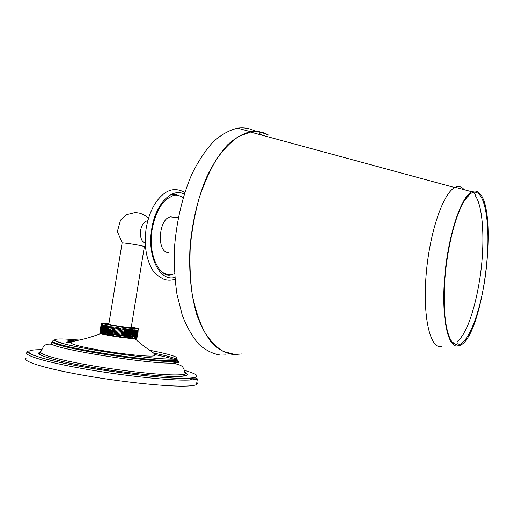 <?xml version="1.0" encoding="UTF-8"?>
<svg xmlns="http://www.w3.org/2000/svg" width="514" height="514" viewBox="0 0 514 514"><rect width="100%" height="100%" fill="white"/><g stroke="black" fill="none" stroke-linecap="round" stroke-linejoin="round"><path stroke-width="0.77" d="M132.516 338.745L132.824 336.831C134.167 334.884 134.507 332.789 133.846 330.553L134.54 330.611L133.537 336.888C134.867 334.935 135.208 332.847 134.552 330.618L135.195 330.669L134.186 336.933C135.51 334.98 135.844 332.892 135.201 330.669L138.125 330.63L136.763 338.777L134.469 338.874L134.777 336.966L134.456 338.874L120.572 337.338L104.811 334.665L106.167 326.429L107.831 326.756C106.475 328.716 106.128 330.823 106.796 333.078L105.942 332.911L107.118 325.76L105.942 332.911M104.811 334.665L99.857 333.181M107.85 326.763L106.494 335.006L107.85 326.763L108.743 326.93C107.394 328.896 107.047 331.003 107.709 333.252L106.809 333.078M108.743 326.93L107.407 335.179L108.762 326.93L111.731 327.463L111.885 326.628L111.75 327.463L112.797 327.643L112.951 326.808L112.817 327.643L113.89 327.823L114.024 326.988L113.909 327.829L116.138 328.189L116.273 327.354L116.158 328.195L119.601 328.729L119.756 327.893L119.621 328.729L120.764 328.902L120.918 328.067L120.784 328.902L121.921 329.069L122.075 328.234L121.94 329.069L123.071 329.236L123.225 328.401L123.09 329.236L124.202 329.39L124.337 328.555L124.221 329.397L127.472 329.827L127.607 328.992L127.491 329.827L128.506 329.956L128.661 329.127L128.526 329.962L129.502 330.078L129.656 329.249L129.522 330.084L130.466 330.194L130.614 329.365L130.479 330.194L132.246 330.393L133.068 330.476L133.216 329.647L133.081 330.476L133.833 330.547L133.981 329.725L133.846 330.553M107.831 326.756L107.985 325.927M106.482 334.999L106.796 333.078M107.105 325.754L106.963 326.589C105.601 328.542 105.261 330.65 105.929 332.905L104.368 332.577L105.402 326.274L106.147 326.429C104.792 328.375 104.445 330.483 105.113 332.738L104.798 334.659M105.614 334.826L105.929 332.905M106.167 326.429L106.302 325.6L106.147 326.429M104.355 332.577L103.661 332.423L104.695 326.127L105.389 326.274C104.034 328.221 103.687 330.322 104.355 332.577L104.04 334.498L104.368 332.577M105.402 326.274L105.524 325.439L105.389 326.274M103.346 334.344L103.661 332.423M104.695 326.127L104.83 325.298L104.683 326.12C103.34 328.067 102.993 330.161 103.648 332.423L103.012 332.275L104.046 325.985L104.683 326.12M103.333 334.338L103.648 332.423M103.006 332.275L102.427 332.134L103.462 325.85L104.034 325.979C102.704 327.919 102.357 330.014 103.006 332.275L102.691 334.19L103.012 332.275M104.046 325.985L104.181 325.15L104.034 325.979M102.113 334.049L102.427 332.134L101.907 331.999L102.941 325.722L103.449 325.844C102.138 327.784 101.791 329.879 102.421 332.134L102.106 334.049M103.462 325.85L103.597 325.021L103.449 325.844M101.592 333.914L101.907 331.999L101.451 331.877L102.485 325.6L102.928 325.715L103.076 324.893L102.928 325.715C101.637 327.649 101.29 329.744 101.9 331.999L101.586 333.907M101.136 333.785L102.093 325.49L102.472 325.6L102.62 324.777L101.264 328.613L101.129 333.779M100.75 333.663L100.744 331.646L102.228 324.668L100.898 328.504L100.744 333.663M100.429 333.554L101.907 324.565L100.603 328.401L100.429 333.554M100.179 333.451L101.656 324.475L100.179 333.451M100.307 331.459L101.226 325.15L100.314 331.459M101.335 325.221L101.47 324.398L101.335 325.221M99.889 333.278L101.361 324.328L99.889 333.278M99.851 333.207L100.166 331.312L99.851 333.207M101.187 325.066L100.024 330.161M137.951 330.727L136.64 338.829L137.591 335.591L138.266 328.838L134.912 328.709C124.825 327.9 98.2 323.396 101.656 323.107L108.897 323.634M134.552 330.618L134.687 329.789L134.54 330.611M130.929 338.604L131.237 336.689C132.586 334.743 132.927 332.642 132.259 330.393L132.381 329.564M130.061 338.514L130.37 336.599C131.719 334.653 132.059 332.552 131.391 330.296L130.357 336.599L131.224 336.683M125.082 337.942L126.611 332.976L126.547 328.857L125.377 336.015L126.444 336.15L127.472 329.827M123.99 337.801L125.5 332.828L125.455 328.709L124.285 335.873L125.377 336.015L125.069 337.942L126.553 328.857M118.586 327.72L117.102 336.824L118.58 327.714L117.404 334.89L119.73 335.237L120.764 328.902M117.43 327.54L115.946 336.644L117.417 327.534L116.248 334.717L117.404 334.89L117.089 336.824M115.149 327.174L113.665 336.278L115.155 327.174L114.024 330.187L113.967 334.351L115.097 334.53L116.138 328.189M110.851 326.448L110.696 327.283C109.373 329.262 109.026 331.369 109.662 333.612L113.967 334.351L113.652 336.278M109.855 326.268L109.7 327.103C108.364 329.076 108.017 331.183 108.666 333.432L109.662 333.612L109.347 335.539M108.762 326.93L108.897 326.094M138.125 330.643L137.887 334.993M136.165 337.004L137.341 333.965L137.174 330.765L135.85 338.899L136.165 337.004L137.566 334.408L137.501 330.765L136.184 338.887L137.765 330.753L136.763 338.777L138.208 329.872L136.814 338.726M137.765 330.753L137.893 329.93L137.758 330.753M137.501 330.765L137.636 329.943L137.501 330.765M137.174 330.765L137.309 329.943L137.167 330.765M135.458 338.899L136.968 333.971L136.917 329.937L135.76 337.004L136.159 337.004M133.537 336.888L134.771 336.966C136.082 335.012 136.422 332.924 135.792 330.708L134.771 336.966L135.298 336.991L134.989 338.893L135.304 336.991C136.589 335.032 136.923 332.95 136.319 330.74L135.298 336.991L135.76 337.004L135.452 338.899M135.792 330.708L135.927 329.885L135.78 330.708M135.201 330.669L135.336 329.84L135.195 330.669M138.266 328.838C138.941 328.626 136.621 328.016 131.301 327.02M132.824 336.831L133.524 336.888M133.833 330.547L132.503 338.739M131.751 338.681L132.059 336.766L132.811 336.831M132.059 336.766C133.409 334.82 133.749 332.725 133.081 330.476M133.068 330.476L131.732 338.675M131.237 336.689L132.047 336.76M130.601 329.365L129.13 338.418L129.457 336.503L130.357 336.599L130.042 338.514L131.513 329.468M129.457 336.503C130.794 334.556 131.134 332.455 130.479 330.194M130.466 330.194L129.13 338.418M129.644 329.249L128.172 338.315L128.494 336.394L129.438 336.497M128.494 336.394C129.824 334.447 130.164 332.346 129.522 330.084M129.502 330.078L128.166 338.315M128.648 329.127L127.17 338.199L127.498 336.278L128.481 336.394M127.498 336.278C128.808 334.331 129.155 332.224 128.526 329.962M128.506 329.956L127.17 338.199M126.148 338.077L126.463 336.15L127.478 336.272M126.463 336.15C127.761 334.203 128.102 332.095 127.491 329.827M126.444 336.15L127.613 328.992M124.343 328.555L122.865 337.653L123.187 335.726L124.285 335.873L123.97 337.801L125.461 328.709M123.187 335.726L124.362 332.68L124.221 329.397M124.202 329.39L122.859 337.653M121.741 337.499L122.056 335.571L123.167 335.726M123.071 329.236L122.036 335.571L123.09 329.236M122.062 328.234L120.584 337.338L120.906 335.411L122.036 335.571L121.722 337.499L123.212 328.401M120.906 335.411L121.94 329.069M121.921 329.069L120.572 337.338M119.434 337.171L119.749 335.244L120.886 335.404M119.749 335.244L120.784 328.902M119.73 335.237L120.912 328.067M118.271 337.004L119.621 328.729M119.601 328.729L119.749 327.893M115.933 336.644L116.248 334.717L115.117 334.537L116.158 328.195M114.802 336.464L115.117 334.537M115.097 334.53L116.286 327.354M112.553 336.098L113.909 327.829M113.89 327.823L112.682 330.913L112.534 336.092L114.037 326.994M111.461 335.912L112.817 327.643M112.797 327.643L111.57 330.72L111.442 335.912L112.945 326.808M111.879 326.628L111.75 327.463M111.731 327.463C110.426 329.448 110.08 331.556 110.696 333.798L110.382 335.726M108.351 335.359L108.666 333.432L107.728 333.258L107.407 335.179M131.218 327.553L129.207 327.656C122.91 327.142 106.552 324.379 108.66 324.186L108.807 324.173M122.094 243.096L122.024 243.064C120.115 242.19 136.358 244.503 142.429 245.981L144.35 246.733M145.263 243.25C141.459 241.541 139.904 237.25 140.605 230.362C141.71 224.939 143.901 221.759 147.197 220.827L147.769 220.763M177.593 195.423L176.328 194.915M171.271 194.453L175.428 194.478L179.386 195.808M174.548 273.782L171.869 274.502L167.358 274.444L162.745 272.606M171.869 274.502C160.625 279.288 147.171 255.098 152.234 229.045C154.001 219.658 157.001 211.723 161.229 205.24C165.9 199.278 165.123 200.704 166.889 198.982L173.045 195.596L179.977 195.995L183.177 197.594M168.875 252.702L167.705 252.554C156.282 250.999 158.877 218.193 170.571 216.895L174.047 217.255M187.925 378.285L192.197 379.852M196.817 382.416C197.729 383.296 197.614 384.035 196.464 384.639C194.703 385.545 190.553 386.046 184.012 386.142C163.902 386.489 118.593 381.645 80.711 374.79C42.739 367.947 21.01 360.802 26.387 358.001M473.388 192.32L476.022 195.506M259.833 133.589L262.802 135.413M255.625 131.359C249.971 128.352 243.951 127.292 237.571 128.172C229.527 130.048 221.508 134.501 213.503 141.543C205.677 150.056 198.507 160.837 191.992 173.88C182.907 194.793 176.81 219.863 174.651 245.666C173.938 262.795 174.721 279.063 177.002 294.464L182.264 315.172C186.955 327.264 192.57 337.049 199.111 344.515C206.018 350.542 213.284 354.075 220.917 355.123L225.98 354.93M241.458 353.947L233.831 354.628C226.539 353.593 219.6 350.111 213.021 344.187C206.795 336.85 201.469 327.251 197.035 315.384C191.195 296.18 188.67 272.446 190.013 247.234C192.159 221.932 198.057 197.337 206.801 176.79C213.066 163.966 219.947 153.358 227.451 144.961C235.123 138.003 242.807 133.582 250.511 131.687C256.756 130.762 262.635 131.822 268.141 134.88M238.785 354.05L233.896 354.242L223.179 351.37C216.272 347.207 209.995 340.621 204.341 331.626C199.201 321.301 195.191 309.049 192.307 294.863C190.199 279.809 189.518 263.92 190.257 247.189C191.838 230.368 194.767 214.12 199.053 198.449C204.013 183.517 209.892 170.378 216.683 159.044C223.828 149.009 231.274 141.414 239.036 136.268L250.536 132.085C256.756 131.16 262.603 132.22 268.083 135.253M464.283 189.692L462.632 188.111C460.403 186.389 457.961 186.113 455.32 187.276C443.948 191.812 430.359 229.527 426.459 271.302C422.45 313.09 429.158 346.057 439.804 346.712L441.809 346.635M456.573 346.07L460.396 345.267C483.783 334.659 499.062 207.161 478.534 192.461C476.51 190.835 474.287 190.604 471.871 191.767C461.482 196.342 448.889 232.874 445.034 273.191C441.089 313.521 446.904 345.395 456.573 346.07M456.734 344.958C467.419 346.16 480.018 314.022 485.216 276.905C490.523 239.82 487.985 201.482 478.373 193.553C473.58 189.852 468.19 193.566 462.195 204.688C454.023 220.422 446.82 251.25 444.758 280.65C442.682 310.064 445.914 334.325 452.172 341.996L456.734 344.958M165.45 274.103L165.945 274.091M184.25 194.099C172.023 187.314 155.453 203.962 151.739 228.871C146.818 256.46 159.893 281.903 174.811 277.412M149.696 350.278C175.987 355.328 186.453 359.749 166.812 358.965C148.43 358.367 103.77 352.36 76.708 346.738C49.389 341.103 48.226 337.904 69.204 339.285L79.15 340.069M167.789 360.693C152.529 360.205 119.762 356.234 92.578 351.46C65.329 346.687 49.28 342.144 53.115 340.724L53.45 340.088L65.207 344.181C88.363 350.085 145.25 358.309 167.018 359.035C172.106 359.267 177.189 358.811 177.638 360.224C176.308 360.706 173.025 360.867 167.789 360.693M52.993 341.457C49.151 342.902 65.201 347.47 92.449 352.244C119.633 357.024 152.401 360.982 167.667 361.451C172.903 361.618 176.186 361.451 177.523 360.956L176.752 362.447L172.325 363.141C178.891 363.038 180.639 362.216 177.568 360.667M67.925 340.448L75.018 340.968M175.775 358.733C171.721 357.127 164.294 355.225 153.493 353.022M72.872 341.508L67.809 341.155M52.152 342.523C50.719 342.902 50.719 343.506 52.158 344.322C58.538 349.391 140.926 362.736 168.374 363.09L172.325 363.141C184.545 365.178 182.56 368.095 183.864 368.859L185.22 373.948C186.434 373.415 186.357 372.701 184.982 371.808M176.989 360.398C173.167 358.778 165.829 356.838 154.977 354.583M70.848 342.6L66.775 342.33M52.486 342.189L51.753 342.87L52.158 344.322C44.814 343.301 44.204 346.43 43.33 346.854L40.991 351.364C36.706 353.471 55.339 359.19 87.136 364.85C118.843 370.51 156.854 374.809 174.24 374.905C179.99 374.937 183.646 374.622 185.22 373.948L184.513 375.432C184.539 375.586 183.761 376.364 175.081 376.441C155.896 376.473 110.998 371.127 77.672 364.677C58.635 360.912 46.401 357.699 40.966 355.046C39.186 353.375 38.762 352.61 39.687 352.752L40.4 352.122M40.407 352.026C33.082 353.831 50.186 359.678 83.152 365.724C116.023 371.77 156.982 376.466 175.261 376.492C186.685 376.447 189.974 375.169 185.13 372.663M184.558 370.356C201.392 375.329 201.186 377.989 183.948 378.343C160.811 378.458 102.928 371.32 64.578 363.34C26.015 355.367 19.095 349.514 41.544 349.7M197.382 378.844C195.635 379.666 191.497 380.09 184.969 380.116C164.904 380.225 119.633 375.233 81.758 368.442C43.793 361.657 22.025 354.776 27.364 352.219L27.557 351.717L28.81 353.054L32.787 355.033L43.33 358.399C75.282 367.369 155.498 378.625 184.141 378.4L195.455 378.002L197.382 378.844L196.464 384.639M101.348 324.989L101.624 323.306M137.026 336.914L137.591 335.591M136.647 338.822L136.949 336.933M138.041 332.057L137.855 330.74M144.383 246.54L131.186 327.759M144.53 246.656L145.423 246.135M148.45 218.36L144.935 215.507C140.367 213.169 139.782 212.912 134.777 212.648L126.881 214.608L120.546 220.088L117.365 231.538L122.101 242.627M147.197 220.827L147.736 220.885M146.22 228.055C149.246 211.755 155.369 200.152 164.596 193.238C170.789 188.715 177.523 188.432 184.796 192.397M146.207 228.12C144.119 242.788 145.552 255.464 150.506 266.143C152.671 271.61 157.316 276.057 164.448 279.487C167.892 280.451 171.4 280.393 174.978 279.32M178.287 217.685L170.571 216.895M122.126 242.91L108.775 324.373M100.468 333.567C93.824 336.497 83.628 339.163 80.833 339.709L77.82 340.364C74.035 341.097 71.78 341.739 71.06 342.292C68.709 344.264 87.065 348.132 107.355 351.396C126.785 354.512 153.827 357.455 154.836 355.412L155.048 355.097C154.836 354.12 153.686 352.951 151.585 351.602C151.919 351.749 142.372 345.588 135.24 338.899M177.638 360.224L177.523 360.956M237.571 128.172L250.511 131.687M250.536 132.085L454.742 187.559M455.32 187.276L471.871 191.767M452.172 341.996C453.611 343.699 455.089 344.464 456.618 344.29L457.511 343.924C459.368 342.684 456.689 341.559 457.968 340.859C460.486 338.777 463.326 335.134 467.926 324.996C473.445 311.099 477.622 294.291 480.449 274.592C485.023 241.105 483.173 206.622 475.206 195.519M462.195 204.688C464.534 200.332 466.628 197.421 468.485 195.956L468.755 195.153"/></g></svg>
